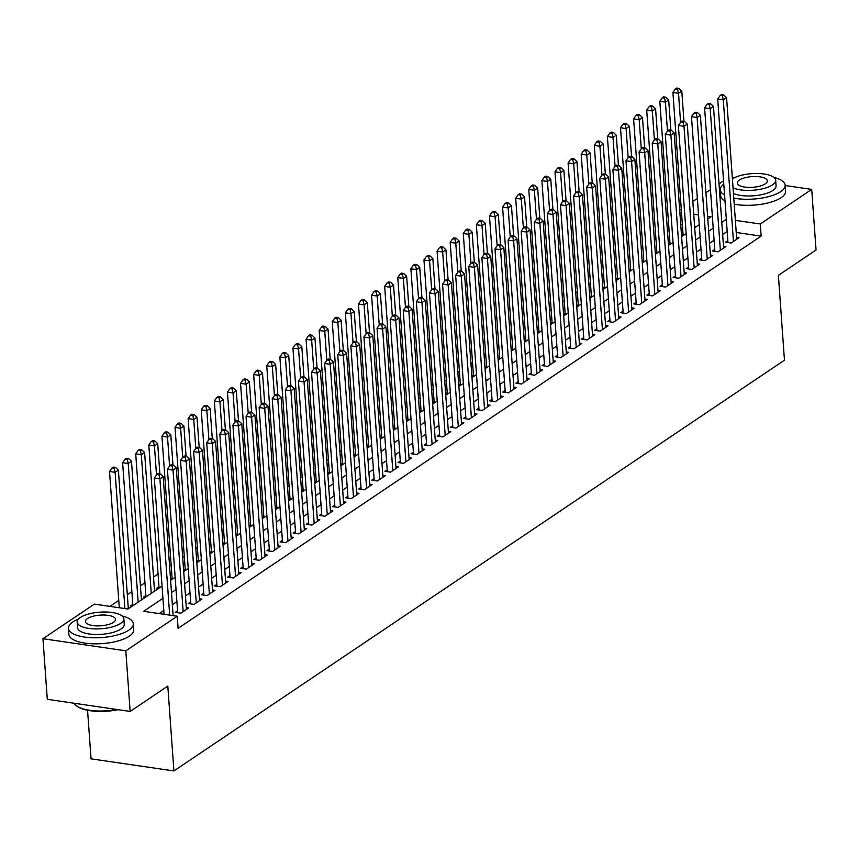 <?xml version="1.0" encoding="UTF-8"?>
<svg xmlns="http://www.w3.org/2000/svg" width="859" height="859" viewBox="0 0 859 859"><rect width="100%" height="100%" fill="white"/><g stroke="black" fill="none" stroke-linecap="round" stroke-linejoin="round"><path stroke-width="1.29" d="M87.564 710.275L91.043 758.83L173.905 770.942L784.46 360.2L778.383 275.352L816.05 250.012L811.701 189.399L760.279 223.995L735.368 220.355M173.905 770.942L167.816 686.094L130.149 711.435L47.299 699.312L42.95 638.709L94.372 604.113L127.97 609.02L162.05 586.096M669.054 230.212L667.486 231.264M655.954 239.027L654.375 240.08M642.843 247.843L641.276 248.895M629.744 256.658L628.176 257.711M616.644 265.474L615.076 266.526M603.544 274.289L601.976 275.342M590.434 283.094L588.866 284.157M577.334 291.91L575.766 292.973M564.234 300.725L562.666 301.788M551.134 309.541L549.567 310.593M538.035 318.356L536.456 319.408M524.924 327.172L523.356 328.224M511.824 335.987L510.257 337.039M498.725 344.803L497.157 345.855M485.625 353.618L484.046 354.67M472.514 362.423L470.947 363.486M459.415 371.238L457.847 372.301M446.315 380.054L444.747 381.117M433.215 388.869L431.647 389.922M420.105 397.685L418.537 398.737M407.005 406.5L405.437 407.553M393.905 415.316L392.338 416.368M380.805 424.131L379.238 425.184M367.706 432.936L366.127 433.999M354.595 441.751L353.028 442.814M341.495 450.567L339.928 451.63M328.396 459.382L326.828 460.435M315.296 468.198L313.728 469.25M302.185 477.013L300.618 478.066M289.086 485.829L287.518 486.881M275.986 494.644L274.418 495.697M262.886 503.46L261.319 504.512M249.786 512.265L248.208 513.328M236.676 521.08L235.108 522.143M223.576 529.896L222.009 530.959M210.476 538.711L208.909 539.763M197.377 547.527L195.798 548.579M184.266 556.342L182.699 557.394M171.166 565.158L169.599 566.21M158.067 573.973L153.525 577.023M144.967 582.789L140.425 585.838M131.867 591.593L127.325 594.653M118.757 600.409L109.888 606.379M679.716 210.337L681.284 209.274M692.816 201.521L697.358 198.461M705.915 192.706L710.457 189.646M719.026 183.89L723.568 180.83M727.852 240.638L725.554 242.174L731.159 243L739.019 237.707L736.592 237.352M714.752 249.454L712.455 250.989L718.049 251.816L725.919 246.522L723.482 246.168M701.642 258.269L699.355 259.805L704.949 260.621L712.809 255.338L710.382 254.983M688.542 267.074L686.255 268.62L691.849 269.436L699.709 264.153L697.283 263.799M675.442 275.889L673.145 277.436L678.75 278.252L686.609 272.969L684.183 272.614M662.343 284.705L660.045 286.251L665.65 287.067L673.51 281.784L671.072 281.43M649.232 293.52L646.945 295.067L652.539 295.883L660.399 290.589L657.973 290.235M636.132 302.336L633.845 303.882L639.44 304.698L647.299 299.404L644.873 299.05M623.033 311.151L620.735 312.697L626.34 313.514L634.2 308.22L631.773 307.866M609.933 319.967L607.635 321.502L613.24 322.329L621.1 317.035L618.673 316.681M596.833 328.782L594.535 330.318L600.13 331.144L608 325.851L605.563 325.497M583.723 337.598L581.436 339.133L587.03 339.949L594.89 334.666L592.463 334.312M570.623 346.402L568.336 347.949L573.93 348.765L581.79 343.482L579.363 343.128M557.523 355.218L555.225 356.764L560.83 357.58L568.69 352.297L566.264 351.943M544.423 364.033L542.126 365.58L547.72 366.396L555.59 361.113L553.153 360.748M531.313 372.849L529.026 374.395L534.62 375.211L542.48 369.918L540.053 369.563M518.213 381.664L515.926 383.211L521.52 384.027L529.38 378.733L526.954 378.379M505.113 390.48L502.816 392.026L508.421 392.842L516.28 387.549L513.854 387.194M492.014 399.295L489.716 400.831L495.321 401.658L503.181 396.364L500.754 396.01M478.914 408.111L476.616 409.646L482.21 410.473L490.07 405.18L487.644 404.825M465.803 416.926L463.516 418.462L469.111 419.278L476.97 413.995L474.544 413.641M452.704 425.731L450.417 427.277L456.011 428.093L463.871 422.811L461.444 422.456M439.604 434.547L437.306 436.093L442.911 436.909L450.771 431.626L448.344 431.272M426.504 443.362L424.206 444.908L429.801 445.724L437.671 440.442L435.234 440.076M413.394 452.178L411.107 453.724L416.701 454.54L424.561 449.246L422.134 448.892M400.294 460.993L398.007 462.539L403.601 463.355L411.461 458.062L409.034 457.707M387.194 469.809L384.896 471.344L390.501 472.171L398.361 466.877L395.935 466.523M374.094 478.624L371.797 480.16L377.402 480.986L385.262 475.693L382.824 475.338M360.984 487.44L358.697 488.975L364.291 489.802L372.151 484.508L369.724 484.154M347.884 496.244L345.597 497.791L351.191 498.607L359.051 493.324L356.625 492.969M334.785 505.06L332.487 506.606L338.092 507.422L345.952 502.139L343.525 501.785M321.685 513.875L319.387 515.421L324.992 516.238L332.852 510.955L330.425 510.6M308.585 522.691L306.287 524.237L311.881 525.053L319.752 519.77L317.315 519.405M295.475 531.506L293.187 533.052L298.782 533.868L306.642 528.575L304.215 528.221M282.375 540.322L280.088 541.868L285.682 542.684L293.542 537.39L291.115 537.036M269.275 549.137L266.977 550.673L272.582 551.499L280.442 546.206L278.015 545.852M256.175 557.953L253.877 559.488L259.482 560.315L267.342 555.021L264.905 554.667M243.065 566.768L240.778 568.304L246.372 569.12L254.232 563.837L251.805 563.483M229.965 575.573L227.678 577.119L233.272 577.935L241.132 572.652L238.705 572.298M216.865 584.388L214.567 585.935L220.172 586.751L228.032 581.468L225.606 581.114M203.766 593.204L201.468 594.75L207.073 595.566L214.933 590.283L212.506 589.929M190.666 602.019L188.368 603.566L193.962 604.382L201.833 599.099L199.395 598.734M177.555 610.835L175.268 612.381L180.862 613.197L188.722 607.904L186.296 607.549M132.769 604.285L130.482 605.82L132.318 606.1M145.869 595.47L143.582 597.016L145.418 597.284M158.979 586.654L156.682 588.2L158.528 588.469M172.079 577.839L170.512 578.902M185.179 569.023L183.611 570.086M198.279 560.208L196.711 561.271M211.389 551.403L209.811 552.455M224.489 542.587L222.921 543.64M237.589 533.772L236.021 534.824M250.688 524.956L249.121 526.009M263.788 516.141L262.22 517.193M276.899 507.325L275.331 508.378M289.998 498.51L288.431 499.573M303.098 489.694L301.53 490.757M316.198 480.879L314.63 481.942M329.308 472.074L327.73 473.126M342.408 463.259L340.84 464.311M355.508 454.443L353.94 455.495M368.608 445.628L367.04 446.68M381.718 436.812L380.14 437.865M394.818 427.997L393.25 429.049M407.918 419.181L406.35 420.244M421.017 410.366L419.45 411.429M434.117 401.55L432.549 402.613M447.228 392.746L445.649 393.798M460.327 383.93L458.76 384.982M473.427 375.115L471.859 376.167M486.527 366.299L484.959 367.351M499.637 357.484L498.059 358.536M512.737 348.668L511.169 349.72M525.837 339.853L524.269 340.916M538.937 331.037L537.369 332.1M552.036 322.222L550.469 323.285M565.147 313.417L563.579 314.469M578.247 304.601L576.679 305.654M591.346 295.786L589.779 296.838M604.446 286.97L602.878 288.023M617.557 278.155L615.978 279.207M630.656 269.339L629.089 270.402M643.756 260.524L642.188 261.587M656.856 251.708L655.288 252.771M669.956 242.904L668.388 243.956M696.37 226.636L694.598 226.379M682.379 224.596L680.725 224.349M171.628 579.653L170.554 579.492M184.728 570.838L183.654 570.677M197.828 562.022L196.754 561.872M210.927 553.207L209.854 553.056M224.038 544.391L222.964 544.241M237.138 535.576L236.064 535.425M250.237 526.771L249.164 526.61M263.337 517.956L262.263 517.794M276.448 509.14L275.374 508.979M289.547 500.325L288.474 500.163M302.647 491.509L301.573 491.348M315.747 482.694L314.673 482.543M328.857 473.878L327.773 473.728M341.957 465.063L340.883 464.912M355.057 456.258L353.983 456.097M368.157 447.442L367.083 447.281M381.256 438.627L380.183 438.466M394.367 429.811L393.293 429.65M407.467 420.996L406.393 420.835M420.566 412.18L419.493 412.019M433.666 403.365L432.592 403.215M446.777 394.549L445.692 394.399M459.876 385.734L458.803 385.584M472.976 376.929L471.902 376.768M486.076 368.114L485.002 367.953M499.176 359.298L498.102 359.137M512.286 350.483L511.212 350.322M525.386 341.667L524.312 341.506M538.486 332.852L537.412 332.691M551.585 324.036L550.512 323.886M564.696 315.221L563.622 315.07M577.796 306.405L576.722 306.255M590.895 297.601L589.822 297.439M603.995 288.785L602.921 288.624M617.095 279.97L616.021 279.809M630.205 271.154L629.132 270.993M643.305 262.339L642.231 262.178M656.405 253.523L655.331 253.373M669.505 244.708L668.431 244.557M682.615 235.892L681.541 235.742M683.066 234.088L681.498 235.141M162.931 598.336L143.646 611.318L177.233 616.225L178.103 628.348L761.149 236.118L736.238 232.478M727.186 231.447L722.655 234.507M714.087 240.262L709.545 243.322M700.987 249.078L696.445 252.138M687.887 257.893L683.345 260.953M674.787 266.709L670.245 269.758M661.677 275.524L657.135 278.574M648.577 284.34L644.035 287.389M635.477 293.144L630.936 296.205M622.378 301.96L617.836 305.02M609.267 310.775L604.725 313.836M596.167 319.591L591.626 322.651M583.068 328.406L578.526 331.467M569.968 337.222L565.426 340.271M556.868 346.037L552.326 349.087M543.758 354.853L539.216 357.902M530.658 363.668L526.116 366.718M517.558 372.473L513.016 375.533M504.458 381.289L499.917 384.349M491.348 390.104L486.806 393.164M478.248 398.92L473.706 401.98M465.148 407.735L460.607 410.795M452.049 416.551L447.507 419.6M438.949 425.366L434.407 428.416M425.839 434.182L421.297 437.231M412.739 442.997L408.197 446.046M399.639 451.802L395.097 454.862M386.539 460.617L381.997 463.677M373.429 469.433L368.887 472.493M360.329 478.248L355.787 481.308M347.229 487.064L342.687 490.124M334.13 495.879L329.588 498.929M321.019 504.695L316.477 507.744M307.919 513.51L303.377 516.56M294.82 522.326L290.278 525.375M281.72 531.13L277.178 534.191M268.62 539.946L264.078 543.006M255.51 548.761L250.968 551.822M242.41 557.577L237.868 560.637M229.31 566.392L224.768 569.453M216.21 575.208L211.668 578.257M203.1 584.023L198.558 587.073M190 592.839L185.458 595.888M176.9 601.644L172.358 604.704M163.801 610.459L159.151 613.584M130.149 711.435L125.811 650.821L42.95 638.709M732.319 177.792L733.844 178.006M785.169 185.523L811.701 189.399M761.149 236.118L760.279 223.995M177.233 616.225L125.811 650.821M726.327 219.324L721.785 222.384M713.217 228.14L708.675 231.2M700.117 236.955L695.575 240.015M687.017 245.771L682.476 248.831M673.918 254.586L669.376 257.636M660.807 263.402L656.265 266.451M647.707 272.217L643.166 275.267M634.608 281.033L630.066 284.082M621.508 289.837L616.966 292.898M608.408 298.653L603.866 301.713M595.298 307.468L590.756 310.529M582.198 316.284L577.656 319.344M569.098 325.099L564.556 328.159M555.998 333.915L551.457 336.964M542.888 342.73L538.346 345.78M529.788 351.546L525.246 354.595M516.688 360.361L512.147 363.411M503.589 369.166L499.047 372.226M490.478 377.981L485.947 381.042M477.379 386.797L472.837 389.857M464.279 395.612L459.737 398.673M451.179 404.428L446.637 407.488M438.079 413.243L433.537 416.293M424.969 422.059L420.427 425.108M411.869 430.874L407.327 433.924M398.769 439.69L394.227 442.739M385.67 448.495L381.128 451.555M372.559 457.31L368.017 460.37M359.459 466.126L354.917 469.186M346.36 474.941L341.818 478.001M333.26 483.757L328.718 486.817M320.16 492.572L315.618 495.622M307.05 501.388L302.508 504.437M293.95 510.203L289.408 513.252M280.85 519.008L276.308 522.068M267.75 527.823L263.208 530.883M254.64 536.639L250.098 539.699M241.54 545.454L236.998 548.514M228.44 554.27L223.898 557.33M215.341 563.085L210.799 566.135M202.241 571.901L197.699 574.95M189.13 580.716L184.588 583.766M176.031 589.532L171.489 592.581M707.805 218.948L711.016 216.79L707.612 216.296M698.539 214.965L693.728 214.256M681.509 212.474L679.856 212.227M170.608 580.33L175.15 577.28M183.719 571.525L188.261 568.465M196.818 562.709L201.36 559.649M209.918 553.894L214.46 550.834M223.018 545.078L227.56 542.018M236.118 536.263L240.66 533.203M249.228 527.447L253.77 524.398M262.328 518.632L266.87 515.583M275.428 509.817L279.97 506.767M288.527 501.012L293.069 497.952M301.638 492.196L306.18 489.136M314.738 483.381L319.28 480.321M327.837 474.565L332.379 471.505M340.937 465.75L345.479 462.69M354.037 456.934L358.579 453.885M367.147 448.119L371.689 445.069M380.247 439.303L384.789 436.254M393.347 430.488L397.889 427.438M406.447 421.683L410.989 418.623M419.557 412.868L424.099 409.807M432.657 404.052L437.199 400.992M445.757 395.237L450.299 392.176M458.856 386.421L463.398 383.361M471.967 377.606L476.509 374.556M485.067 368.79L489.609 365.741M498.166 359.975L502.708 356.925M511.266 351.159L515.808 348.11M524.366 342.354L528.908 339.294M537.476 333.539L542.018 330.479M550.576 324.723L555.118 321.663M563.676 315.908L568.218 312.848M576.776 307.092L581.318 304.032M589.886 298.277L594.428 295.228M602.986 289.462L607.528 286.412M616.086 280.646L620.627 277.597M629.185 271.831L633.727 268.781M642.285 263.026L646.827 259.966M655.396 254.21L659.937 251.15M668.495 245.395L673.037 242.335M681.595 236.579L686.137 233.519M694.695 227.764L699.237 224.704M169.674 615.119L159.903 478.882L163.178 476.681L173.142 615.635M164.069 614.303L154.309 478.066L159.903 478.882L158.979 474.834L160.289 473.943L158.056 473.62L156.746 474.501L158.979 474.834M156.746 474.501L154.309 478.066M163.178 476.681L160.289 473.943M128.335 608.773L118.392 470.131L115.117 472.332L109.522 471.516L119.283 607.753M114.193 468.273L115.503 467.393L113.27 467.071L111.96 467.951L114.193 468.273L115.117 472.332L124.888 608.569M115.503 467.393L118.392 470.131M109.522 471.516L111.96 467.951M118.177 709.684A31.719 11.274 175.9 0 1 77.235 706.345A31.719 11.274 175.9 0 1 76.859 706.066M74.196 703.253A32.502 11.554 -4.1 0 0 76.462 705.776A32.502 11.554 -4.1 0 0 116.899 709.502M78.459 619.081A32.502 11.554 -4.1 0 0 72.897 621.937A32.502 11.554 -4.1 0 0 68.473 628.359A32.502 11.554 -4.1 0 0 92.804 637.754A32.502 11.554 -4.1 0 0 128.882 630.13A32.502 11.554 -4.1 0 0 133.306 623.709A32.502 11.554 -4.1 0 0 122.096 615.946M68.473 628.359L68.903 634.414A32.502 11.554 -4.1 0 0 93.244 643.81A32.502 11.554 -4.1 0 0 129.312 636.186A32.502 11.554 -4.1 0 0 133.746 629.776L133.306 623.709M123.836 618.781L124.233 624.364A23.408 8.322 175.9 0 1 121.044 628.981A23.408 8.322 175.9 0 1 95.07 634.468A23.408 8.322 175.9 0 1 77.546 627.704L77.149 622.131A23.408 8.322 -4.1 0 0 94.673 628.895A23.408 8.322 -4.1 0 0 120.647 623.409A23.408 8.322 -4.1 0 0 123.836 618.781A23.408 8.322 -4.1 0 0 106.312 612.027A23.408 8.322 -4.1 0 0 80.338 617.514A23.408 8.322 -4.1 0 0 77.149 622.131M113.474 622.356A15.086 5.358 -4.1 0 0 115.535 619.382A15.086 5.358 -4.1 0 0 104.24 615.023A15.086 5.358 -4.1 0 0 87.5 618.555A15.086 5.358 -4.1 0 0 85.449 621.54A15.086 5.358 -4.1 0 0 96.734 625.9A15.086 5.358 -4.1 0 0 113.474 622.356M723.793 184.094A32.502 11.554 -4.1 0 0 720.304 189.85A32.502 11.554 -4.1 0 0 724.577 195.036M733.779 198.107A32.502 11.554 -4.1 0 0 780.713 191.621A32.502 11.554 -4.1 0 0 785.147 185.2A32.502 11.554 -4.1 0 0 773.938 177.437M720.304 189.85L720.733 195.906A32.502 11.554 -4.1 0 0 725.017 201.103M734.209 204.163A32.502 11.554 -4.1 0 0 781.153 197.677A32.502 11.554 -4.1 0 0 785.577 191.267L785.147 185.2M733.038 187.853A23.408 8.322 -4.1 0 0 772.477 184.9A23.408 8.322 -4.1 0 0 775.666 180.272L776.064 185.855A23.408 8.322 175.9 0 1 772.875 190.473A23.408 8.322 175.9 0 1 733.436 193.436M765.315 183.847A15.086 5.358 -4.1 0 0 767.366 180.873A15.086 5.358 -4.1 0 0 756.07 176.514A15.086 5.358 -4.1 0 0 739.331 180.046A15.086 5.358 -4.1 0 0 737.28 183.031A15.086 5.358 -4.1 0 0 748.576 187.391A15.086 5.358 -4.1 0 0 765.315 183.847M775.666 180.272A23.408 8.322 -4.1 0 0 758.357 173.518A23.408 8.322 -4.1 0 0 732.394 178.855M183.16 611.651L173.013 470.077L176.288 467.865L186.435 609.45M177.695 612.735L167.408 469.25L173.013 470.077L172.09 466.018L173.4 465.138L171.156 464.805L169.846 465.685L172.09 466.018M169.846 465.685L167.408 469.25M176.288 467.865L173.4 465.138M196.26 602.835L186.113 461.262L189.388 459.05L199.535 600.634M190.795 603.92L180.508 460.435L186.113 461.262L185.19 457.203L186.5 456.322L184.255 455.989L182.946 456.87L185.19 457.203M182.946 456.87L180.508 460.435M189.388 459.05L186.5 456.322M209.36 594.02L199.213 452.446L202.488 450.245L212.635 591.819M203.894 595.104L193.619 451.63L199.213 452.446L198.289 448.387L199.599 447.507L197.366 447.174L196.045 448.054L198.289 448.387M196.045 448.054L193.619 451.63M202.488 450.245L199.599 447.507M222.46 585.215L212.313 443.631L215.588 441.429L225.734 583.003M217.005 586.289L206.718 442.814L212.313 443.631L211.389 439.572L212.699 438.691L210.466 438.358L209.156 439.239L211.389 439.572M209.156 439.239L206.718 442.814M215.588 441.429L212.699 438.691M141.434 599.958L131.491 461.315L128.216 463.516L122.622 462.7L132.877 605.724M127.293 459.458L128.614 458.577L126.37 458.255L125.06 459.136L127.293 459.458L128.216 463.516L138.159 602.17M128.614 458.577L131.491 461.315M122.622 462.7L125.06 459.136M154.534 591.153L144.602 452.5L141.327 454.712L135.722 453.885L145.976 596.908M140.404 450.653L141.714 449.762L139.469 449.44L138.159 450.32L140.404 450.653L141.327 454.712L151.259 593.354M141.714 449.762L144.602 452.5M135.722 453.885L138.159 450.32M159.871 473.889L157.702 443.684L154.427 445.896L148.822 445.069L159.076 588.093M153.503 441.837L154.813 440.957L152.569 440.624L151.259 441.505L153.503 441.837L154.427 445.896L156.499 474.855M154.813 440.957L157.702 443.684M148.822 445.069L151.259 441.505M172.97 465.073L170.801 434.879L167.526 437.081L161.932 436.265L172.176 579.277M166.603 433.022L167.913 432.141L165.68 431.809L164.37 432.689L166.603 433.022L167.526 437.081L169.599 466.04M167.913 432.141L170.801 434.879M161.932 436.265L164.37 432.689M235.57 576.4L225.412 434.815L228.698 432.614L238.845 574.188M230.105 577.473L219.818 433.999L225.412 434.815L224.5 430.756L225.81 429.876L223.565 429.543L222.256 430.434L224.5 430.756M222.256 430.434L219.818 433.999M228.698 432.614L225.81 429.876M186.07 456.258L183.901 426.064L180.626 428.265L175.032 427.449L185.286 570.462M179.703 424.206L181.013 423.326L178.779 422.993L177.469 423.874L179.703 424.206L180.626 428.265L182.709 457.224M181.013 423.326L183.901 426.064M175.032 427.449L177.469 423.874M248.67 567.584L238.523 426L241.798 423.798L251.945 565.383M243.204 568.658L232.918 425.184L238.523 426L237.599 421.941L238.909 421.06L236.665 420.738L235.355 421.619L237.599 421.941M235.355 421.619L232.918 425.184M241.798 423.798L238.909 421.06M199.17 447.442L197.012 417.249L193.737 419.45L188.132 418.634L198.386 561.646M192.813 415.391L194.123 414.51L191.879 414.178L190.569 415.069L192.813 415.391L193.737 419.45L195.809 448.409M194.123 414.51L197.012 417.249M188.132 418.634L190.569 415.069M261.77 558.769L251.623 417.184L254.898 414.983L265.044 556.568M256.304 559.843L246.028 416.368L251.623 417.184L250.699 413.125L252.009 412.245L249.765 411.923L248.455 412.803L250.699 413.125M248.455 412.803L246.028 416.368M254.898 414.983L252.009 412.245M212.27 438.627L210.111 408.433L206.836 410.634L201.231 409.818L211.486 552.831M205.913 406.575L207.223 405.695L204.979 405.373L203.669 406.253L205.913 406.575L206.836 410.634L208.909 439.604M207.223 405.695L210.111 408.433M201.231 409.818L203.669 406.253M274.869 549.953L264.722 408.369L267.997 406.167L278.144 547.752M269.415 551.038L259.128 407.553L264.722 408.369L263.799 404.31L265.109 403.429L262.875 403.107L261.565 403.988L263.799 404.31M261.565 403.988L259.128 407.553M267.997 406.167L265.109 403.429M225.38 429.811L223.211 399.618L219.936 401.819L214.342 401.003L224.586 544.026M219.013 397.76L220.323 396.879L218.089 396.557L216.779 397.438L219.013 397.76L219.936 401.819L222.009 430.788M220.323 396.879L223.211 399.618M214.342 401.003L216.779 397.438M287.98 541.138L277.822 399.564L281.097 397.352L291.255 538.937M282.514 542.222L272.228 398.737L277.822 399.564L276.899 395.505L278.209 394.614L275.975 394.292L274.665 395.172L276.899 395.505M274.665 395.172L272.228 398.737M281.097 397.352L278.209 394.614M238.48 420.996L236.311 390.802L233.036 393.003L227.442 392.187L237.696 535.211M232.113 388.944L233.423 388.064L231.189 387.742L229.879 388.622L232.113 388.944L233.036 393.003L235.119 421.973M233.423 388.064L236.311 390.802M227.442 392.187L229.879 388.622M301.079 532.322L290.933 390.748L294.207 388.536L304.354 530.121M295.614 533.407L285.328 389.922L290.933 390.748L290.009 386.69L291.319 385.809L289.075 385.476L287.765 386.357L290.009 386.69M287.765 386.357L285.328 389.922M294.207 388.536L291.319 385.809M251.58 412.18L249.421 381.987L246.136 384.188L240.541 383.372L250.796 526.395M245.223 380.14L246.533 379.248L244.289 378.926L242.979 379.807L245.223 380.14L246.136 384.188L248.219 413.158M246.533 379.248L249.421 381.987M240.541 383.372L242.979 379.807M314.179 523.507L304.032 381.933L307.307 379.732L317.454 521.306M308.714 524.591L298.427 381.106L304.032 381.933L303.109 377.874L304.419 376.994L302.175 376.661L300.865 377.541L303.109 377.874M300.865 377.541L298.427 381.106M307.307 379.732L304.419 376.994M264.679 403.376L262.521 373.171L259.246 375.383L253.641 374.556L263.896 517.58M258.323 371.324L259.633 370.444L257.389 370.111L256.079 370.991L258.323 371.324L259.246 375.383L261.319 404.342M259.633 370.444L262.521 373.171M253.641 374.556L256.079 370.991M327.279 514.702L317.132 373.117L320.407 370.916L330.554 512.49M321.814 515.776L311.538 372.301L317.132 373.117L316.209 369.059L317.519 368.178L315.285 367.845L313.975 368.726L316.209 369.059M313.975 368.726L311.538 372.301M320.407 370.916L317.519 368.178M277.79 394.56L275.621 364.356L272.346 366.568L266.752 365.741L276.995 508.764M271.423 362.509L272.733 361.628L270.488 361.295L269.178 362.176L271.423 362.509L272.346 366.568L274.418 395.527M272.733 361.628L275.621 364.356M266.752 365.741L269.178 362.176M290.89 385.745L288.721 355.551L285.446 357.752L279.851 356.936L290.106 499.949M284.522 353.693L285.832 352.813L283.599 352.48L282.289 353.36L284.522 353.693L285.446 357.752L287.518 386.711M285.832 352.813L288.721 355.551M279.851 356.936L282.289 353.36M303.989 376.929L301.82 346.735L298.545 348.937L292.951 348.12L303.206 491.133M297.622 344.878L298.932 343.997L296.699 343.664L295.389 344.545L297.622 344.878L298.545 348.937L300.629 377.896M298.932 343.997L301.82 346.735M292.951 348.12L295.389 344.545M340.379 505.887L330.232 364.302L333.507 362.101L343.654 503.675M334.924 506.96L324.638 363.486L330.232 364.302L329.308 360.243L330.618 359.363L328.385 359.03L327.075 359.91L329.308 360.243M327.075 359.91L324.638 363.486M333.507 362.101L330.618 359.363M353.489 497.071L343.332 355.486L346.617 353.285L356.764 494.87M348.024 498.145L337.737 354.67L343.332 355.486L342.419 351.428L343.729 350.547L341.485 350.225L340.175 351.106L342.419 351.428M340.175 351.106L337.737 354.67M346.617 353.285L343.729 350.547M366.589 488.256L356.442 346.671L359.717 344.47L369.864 486.054M361.124 489.329L350.837 345.855L356.442 346.671L355.519 342.612L356.829 341.732L354.584 341.41L353.274 342.29L355.519 342.612M353.274 342.29L350.837 345.855M359.717 344.47L356.829 341.732M317.089 368.114L314.931 337.92L311.656 340.121L306.051 339.305L316.305 482.318M310.733 336.062L312.042 335.182L309.798 334.849L308.488 335.74L310.733 336.062L311.656 340.121L313.728 369.08M312.042 335.182L314.931 337.92M306.051 339.305L308.488 335.74M379.689 479.44L369.542 337.855L372.817 335.654L382.964 477.239M374.223 480.514L363.948 337.039L369.542 337.855L368.618 333.797L369.928 332.916L367.684 332.594L366.374 333.475L368.618 333.797M366.374 333.475L363.948 337.039M372.817 335.654L369.928 332.916M330.189 359.298L328.031 329.104L324.756 331.306L319.151 330.49L329.405 473.513M323.832 327.247L325.142 326.366L322.898 326.044L321.588 326.925L323.832 327.247L324.756 331.306L326.828 360.275M325.142 326.366L328.031 329.104M319.151 330.49L321.588 326.925M392.788 470.625L382.642 329.04L385.916 326.839L396.063 468.423M387.334 471.709L377.047 328.224L382.642 329.04L381.718 324.981L383.028 324.101L380.795 323.779L379.485 324.659L381.718 324.981M379.485 324.659L377.047 328.224M385.916 326.839L383.028 324.101M343.299 350.483L341.13 320.289L337.855 322.49L332.261 321.674L342.505 464.698M336.932 318.431L338.242 317.551L336.009 317.229L334.699 318.109L336.932 318.431L337.855 322.49L339.928 351.46M338.242 317.551L341.13 320.289M332.261 321.674L334.699 318.109M405.899 461.809L395.741 320.235L399.016 318.023L409.174 459.608M400.434 462.894L390.147 319.408L395.741 320.235L394.818 316.176L396.128 315.285L393.894 314.963L392.584 315.844L394.818 316.176M392.584 315.844L390.147 319.408M399.016 318.023L396.128 315.285M356.399 341.667L354.23 311.473L350.955 313.675L345.361 312.859L355.615 455.882M350.032 309.616L351.342 308.735L349.108 308.413L347.798 309.294L350.032 309.616L350.955 313.675L353.038 342.644M351.342 308.735L354.23 311.473M345.361 312.859L347.798 309.294M418.999 452.994L408.852 311.42L412.127 309.208L422.274 450.792M413.533 454.078L403.247 310.593L408.852 311.42L407.928 307.361L409.238 306.48L406.994 306.148L405.684 307.028L407.928 307.361M405.684 307.028L403.247 310.593M412.127 309.208L409.238 306.48M369.499 332.852L367.341 302.658L364.066 304.859L358.461 304.043L368.715 447.067M363.142 300.811L364.452 299.92L362.208 299.598L360.898 300.478L363.142 300.811L364.066 304.859L366.138 333.829M364.452 299.92L367.341 302.658M358.461 304.043L360.898 300.478M432.098 444.178L421.952 302.604L425.226 300.403L435.373 441.977M426.633 445.263L416.347 301.777L421.952 302.604L421.028 298.545L422.338 297.665L420.094 297.332L418.784 298.213L421.028 298.545M418.784 298.213L416.347 301.777M425.226 300.403L422.338 297.665M382.599 324.047L380.44 293.842L377.165 296.054L371.56 295.228L381.815 438.251M376.242 291.996L377.552 291.115L375.308 290.782L373.998 291.663L376.242 291.996L377.165 296.054L379.238 325.013M377.552 291.115L380.44 293.842M371.56 295.228L373.998 291.663M445.198 435.373L435.051 293.789L438.326 291.588L448.473 433.161M439.744 436.447L429.457 292.973L435.051 293.789L434.128 289.73L435.438 288.849L433.204 288.517L431.894 289.397L434.128 289.73M431.894 289.397L429.457 292.973M438.326 291.588L435.438 288.849M395.709 315.232L393.54 285.027L390.265 287.239L384.671 286.412L394.915 429.436M389.342 283.18L390.652 282.3L388.408 281.967L387.098 282.847L389.342 283.18L390.265 287.239L392.338 316.198M390.652 282.3L393.54 285.027M384.671 286.412L387.098 282.847M458.298 426.558L448.151 284.973L451.426 282.772L461.584 424.346M452.843 427.632L442.557 284.157L448.151 284.973L447.228 280.914L448.538 280.034L446.304 279.701L444.994 280.592L447.228 280.914M444.994 280.592L442.557 284.157M451.426 282.772L448.538 280.034M408.809 306.416L406.64 276.222L403.365 278.423L397.771 277.607L408.025 420.62M402.442 274.365L403.751 273.484L401.518 273.151L400.208 274.032L402.442 274.365L403.365 278.423L405.448 307.382M403.751 273.484L406.64 276.222M397.771 277.607L400.208 274.032M471.408 417.742L461.262 276.158L464.536 273.957L474.683 415.541M465.943 418.816L455.657 275.342L461.262 276.158L460.338 272.099L461.648 271.219L459.404 270.896L458.094 271.777L460.338 272.099M458.094 271.777L455.657 275.342M464.536 273.957L461.648 271.219M484.508 408.927L474.361 267.342L477.636 265.141L487.783 406.726M479.043 410.001L468.756 266.526L474.361 267.342L473.438 263.284L474.748 262.403L472.504 262.081L471.194 262.961L473.438 263.284M471.194 262.961L468.756 266.526M477.636 265.141L474.748 262.403M497.608 400.111L487.461 258.527L490.736 256.326L500.883 397.91M492.143 401.185L481.867 257.711L487.461 258.527L486.538 254.468L487.848 253.588L485.603 253.265L484.293 254.146L486.538 254.468M484.293 254.146L481.867 257.711M490.736 256.326L487.848 253.588M421.909 297.601L419.74 267.407L416.465 269.608L410.87 268.792L421.125 411.805M415.541 265.549L416.851 264.669L414.618 264.336L413.308 265.216L415.541 265.549L416.465 269.608L418.548 298.567M416.851 264.669L419.74 267.407M410.87 268.792L413.308 265.216M435.008 288.785L432.85 258.591L429.575 260.792L423.97 259.976L434.224 402.989M428.652 256.734L429.962 255.853L427.718 255.531L426.408 256.411L428.652 256.734L429.575 260.792L431.647 289.751M429.962 255.853L432.85 258.591M423.97 259.976L426.408 256.411M448.108 279.97L445.95 249.776L442.675 251.977L437.07 251.161L447.324 394.184M441.751 247.918L443.061 247.038L440.817 246.716L439.507 247.596L441.751 247.918L442.675 251.977L444.747 280.947M443.061 247.038L445.95 249.776M437.07 251.161L439.507 247.596M510.708 391.296L500.561 249.711L503.836 247.51L513.983 389.095M505.253 392.38L494.967 248.895L500.561 249.711L499.637 245.653L500.947 244.772L498.714 244.45L497.404 245.33L499.637 245.653M497.404 245.33L494.967 248.895M503.836 247.51L500.947 244.772M461.219 271.154L459.05 240.96L455.775 243.161L450.18 242.345L460.424 385.369M454.851 239.103L456.161 238.222L453.928 237.9L452.618 238.781L454.851 239.103L455.775 243.161L457.847 272.131M456.161 238.222L459.05 240.96M450.18 242.345L452.618 238.781M523.818 382.48L513.661 240.907L516.935 238.695L527.093 380.279M518.353 383.565L508.066 240.08L513.661 240.907L512.737 236.848L514.058 235.967L511.814 235.634L510.504 236.515L512.737 236.848M510.504 236.515L508.066 240.08M516.935 238.695L514.058 235.967M474.318 262.339L472.149 232.145L468.874 234.346L463.28 233.53L473.534 376.553M467.951 230.287L469.261 229.407L467.028 229.085L465.718 229.965L467.951 230.287L468.874 234.346L470.957 263.316M469.261 229.407L472.149 232.145M463.28 233.53L465.718 229.965M536.918 373.665L526.771 232.091L530.046 229.879L540.193 371.464M531.453 374.749L521.166 231.264L526.771 232.091L525.848 228.032L527.158 227.152L524.913 226.819L523.603 227.699L525.848 228.032M523.603 227.699L521.166 231.264M530.046 229.879L527.158 227.152M487.418 253.523L485.26 223.329L481.985 225.541L476.38 224.714L486.634 367.738M481.061 221.482L482.371 220.591L480.127 220.269L478.817 221.15L481.061 221.482L481.985 225.541L484.057 254.5M482.371 220.591L485.26 223.329M476.38 224.714L478.817 221.15M550.018 364.85L539.871 223.276L543.146 221.074L553.293 362.648M544.552 365.934L534.266 222.46L539.871 223.276L538.947 219.217L540.257 218.336L538.013 218.003L536.703 218.884L538.947 219.217M536.703 218.884L534.266 222.46M543.146 221.074L540.257 218.336M500.518 244.718L498.36 214.514L495.085 216.726L489.48 215.899L499.734 358.922M494.161 212.667L495.471 211.786L493.227 211.454L491.917 212.334L494.161 212.667L495.085 216.726L497.157 245.685M495.471 211.786L498.36 214.514M489.48 215.899L491.917 212.334M563.117 356.045L552.971 214.46L556.245 212.259L566.392 353.833M557.663 357.119L547.376 213.644L552.971 214.46L552.047 210.401L553.357 209.521L551.124 209.188L549.814 210.068L552.047 210.401M549.814 210.068L547.376 213.644M556.245 212.259L553.357 209.521M576.217 347.229L566.07 205.645L569.345 203.443L579.503 345.017M570.763 348.303L560.476 204.829L566.07 205.645L565.147 201.586L566.457 200.705L564.223 200.372L562.913 201.264L565.147 201.586M562.913 201.264L560.476 204.829M569.345 203.443L566.457 200.705M589.328 338.414L579.181 196.829L582.456 194.628L592.603 336.213M583.862 339.488L573.576 196.013L579.181 196.829L578.257 192.77L579.567 191.89L577.323 191.568L576.013 192.448L578.257 192.77M576.013 192.448L573.576 196.013M582.456 194.628L579.567 191.89M513.628 235.903L511.459 205.709L508.184 207.91L502.59 207.083L512.834 350.107M507.261 203.851L508.571 202.971L506.338 202.638L505.017 203.519L507.261 203.851L508.184 207.91L510.257 236.869M508.571 202.971L511.459 205.709M502.59 207.083L505.017 203.519M526.728 227.087L524.559 196.894L521.284 199.095L515.69 198.279L525.944 341.291M520.361 195.036L521.671 194.155L519.437 193.823L518.127 194.703L520.361 195.036L521.284 199.095L523.367 228.054M521.671 194.155L524.559 196.894M515.69 198.279L518.127 194.703M539.828 218.272L537.67 188.078L534.384 190.279L528.79 189.463L539.044 332.476M533.471 186.22L534.781 185.34L532.537 185.007L531.227 185.898L533.471 186.22L534.384 190.279L536.467 219.238M534.781 185.34L537.67 188.078M528.79 189.463L531.227 185.898M602.427 329.598L592.28 188.014L595.555 185.812L605.702 327.397M596.962 330.672L586.676 187.198L592.28 188.014L591.357 183.955L592.667 183.074L590.423 182.752L589.113 183.633L591.357 183.955M589.113 183.633L586.676 187.198M595.555 185.812L592.667 183.074M552.928 209.456L550.769 179.263L547.494 181.464L541.889 180.648L552.144 323.66M546.571 177.405L547.881 176.524L545.637 176.202L544.327 177.083L546.571 177.405L547.494 181.464L549.567 210.423M547.881 176.524L550.769 179.263M541.889 180.648L544.327 177.083M615.527 320.783L605.38 179.198L608.655 176.997L618.802 318.582M610.062 321.867L599.786 178.382L605.38 179.198L604.457 175.139L605.767 174.259L603.533 173.937L602.223 174.817L604.457 175.139M602.223 174.817L599.786 178.382M608.655 176.997L605.767 174.259M566.038 200.641L563.869 170.447L560.594 172.648L555 171.832L565.243 314.856M559.671 168.589L560.981 167.709L558.737 167.387L557.427 168.267L559.671 168.589L560.594 172.648L562.666 201.618M560.981 167.709L563.869 170.447M555 171.832L557.427 168.267M628.627 311.967L618.48 170.383L621.755 168.181L631.902 309.766M623.172 313.052L612.886 169.567L618.48 170.383L617.557 166.335L618.867 165.443L616.633 165.121L615.323 166.002L617.557 166.335M615.323 166.002L612.886 169.567M621.755 168.181L618.867 165.443M579.138 191.825L576.969 161.632L573.694 163.833L568.1 163.017L578.343 306.04M572.77 159.774L574.08 158.894L571.847 158.571L570.537 159.452L572.77 159.774L573.694 163.833L575.766 192.803M574.08 158.894L576.969 161.632M568.1 163.017L570.537 159.452M641.737 303.152L631.58 161.578L634.865 159.366L645.012 300.951M636.272 304.236L625.986 160.751L631.58 161.578L630.667 157.519L631.977 156.639L629.733 156.306L628.423 157.186L630.667 157.519M628.423 157.186L625.986 160.751M634.865 159.366L631.977 156.639M592.238 183.01L590.069 152.816L586.794 155.017L581.199 154.201L591.454 297.225M585.87 150.959L587.18 150.078L584.947 149.756L583.637 150.636L585.87 150.959L586.794 155.017L588.877 183.987M587.18 150.078L590.069 152.816M581.199 154.201L583.637 150.636M654.837 294.336L644.69 152.762L647.965 150.55L658.112 292.135M649.372 295.421L639.085 151.936L644.69 152.762L643.767 148.704L645.077 147.823L642.833 147.49L641.523 148.371L643.767 148.704M641.523 148.371L639.085 151.936M647.965 150.55L645.077 147.823M605.337 174.194L603.179 144.001L599.904 146.213L594.299 145.386L604.553 288.409M598.981 142.154L600.291 141.263L598.047 140.94L596.737 141.821L598.981 142.154L599.904 146.213L601.976 175.172M600.291 141.263L603.179 144.001M594.299 145.386L596.737 141.821M667.937 285.521L657.79 143.947L661.065 141.746L671.212 283.32M662.472 286.605L652.196 143.131L657.79 143.947L656.867 139.888L658.177 139.008L655.932 138.675L654.622 139.555L656.867 139.888M654.622 139.555L652.196 143.131M661.065 141.746L658.177 139.008M618.437 165.39L616.279 135.185L613.004 137.397L607.399 136.57L617.653 279.594M612.08 133.338L613.39 132.458L611.146 132.125L609.836 133.005L612.08 133.338L613.004 137.397L615.076 166.356M613.39 132.458L616.279 135.185M607.399 136.57L609.836 133.005M681.037 276.716L670.89 135.131L674.165 132.93L684.312 274.504M675.582 277.79L665.296 134.315L670.89 135.131L669.966 131.073L671.276 130.192L669.043 129.859L667.733 130.74L669.966 131.073M667.733 130.74L665.296 134.315M674.165 132.93L671.276 130.192M631.548 156.574L629.379 126.38L626.104 128.582L620.509 127.766L630.753 270.778M625.18 124.523L626.49 123.642L624.257 123.309L622.947 124.19L625.18 124.523L626.104 128.582L628.176 157.541M626.49 123.642L629.379 126.38M620.509 127.766L622.947 124.19M694.147 267.901L683.989 126.316L687.264 124.115L697.422 265.689M688.682 268.974L678.395 125.5L683.989 126.316L683.066 122.257L684.376 121.377L682.143 121.044L680.833 121.935L683.066 122.257M680.833 121.935L678.395 125.5M687.264 124.115L684.376 121.377M644.647 147.759L642.478 117.565L639.203 119.766L633.609 118.95L643.863 261.963M638.28 115.707L639.59 114.827L637.357 114.494L636.047 115.374L638.28 115.707L639.203 119.766L641.286 148.725M639.59 114.827L642.478 117.565M633.609 118.95L636.047 115.374M707.247 259.085L697.1 117.5L700.375 115.299L710.522 256.884M701.782 260.159L691.495 116.684L697.1 117.5L696.177 113.442L697.487 112.561L695.242 112.239L693.932 113.12L696.177 113.442M693.932 113.12L691.495 116.684M700.375 115.299L697.487 112.561M657.747 138.943L655.589 108.749L652.303 110.951L646.709 110.135L656.963 253.147M651.39 106.892L652.7 106.011L650.456 105.678L649.146 106.57L651.39 106.892L652.303 110.951L654.386 139.91M652.7 106.011L655.589 108.749M646.709 110.135L649.146 106.57M720.347 250.27L710.2 108.685L713.475 106.484L723.622 248.068M714.881 251.343L704.595 107.869L710.2 108.685L709.276 104.626L710.586 103.746L708.342 103.424L707.032 104.304L709.276 104.626M707.032 104.304L704.595 107.869M713.475 106.484L710.586 103.746M670.847 130.128L668.689 99.934L665.414 102.135L659.809 101.319L670.063 244.332M664.49 98.076L665.8 97.196L663.556 96.874L662.246 97.754L664.49 98.076L665.414 102.135L667.486 131.105M665.8 97.196L668.689 99.934M659.809 101.319L662.246 97.754M733.446 241.454L723.299 99.869L726.574 97.668L736.721 239.253M727.981 242.539L717.705 99.053L723.299 99.869L722.376 95.811L723.686 94.93L721.453 94.608L720.143 95.489L722.376 95.811M720.143 95.489L717.705 99.053M726.574 97.668L723.686 94.93M683.957 121.312L681.788 91.118L678.513 93.32L672.919 92.504L683.163 235.527M677.59 89.261L678.9 88.38L676.656 88.058L675.346 88.939L677.59 89.261L678.513 93.32L680.586 122.289M678.9 88.38L681.788 91.118M672.919 92.504L675.346 88.939M77.235 706.345L76.462 705.776"/></g></svg>
